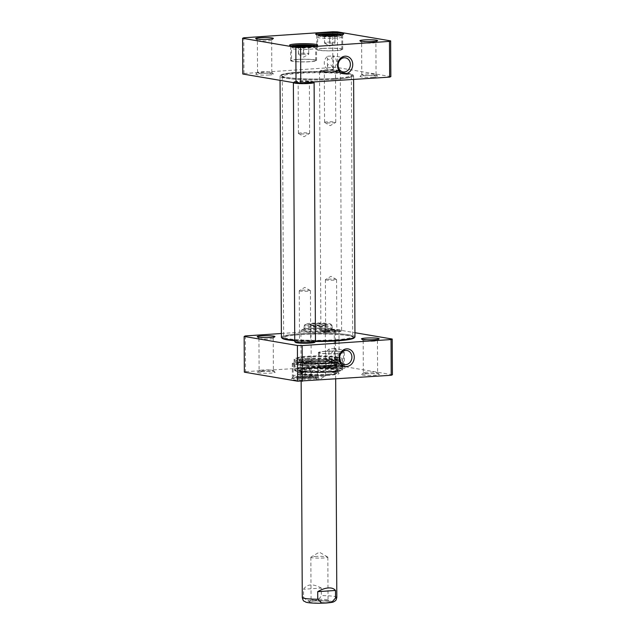 <?xml version="1.0" encoding="UTF-8"?>
<svg xmlns="http://www.w3.org/2000/svg" width="635" height="635" viewBox="0 0 635 635"><rect width="100%" height="100%" fill="white"/><g stroke="black" fill="none" stroke-linecap="round" stroke-linejoin="round"><path stroke-width="0.48" stroke-dasharray="3.17 2.38" d="M327.771 56.261L332.962 55.912L331.129 59.341L329.795 60.047L327.358 58.809L327.771 56.261A7.136 6.096 99.6 0 0 324.279 62.936A7.136 6.096 99.6 0 0 327.843 69.128L327.477 65.334L328.859 64.357L331.16 65.08L333.454 69.12L330.573 69.794L327.843 69.128M345.44 57.833L332.962 55.912A7.136 6.096 99.6 0 1 336.526 62.103A7.136 6.096 99.6 0 1 333.026 68.778M308.372 46.474L308.793 47.117L303.657 47.466L298.434 47.188L298.339 46.561L298.847 46.522M334.51 35.417L334.931 36.06L329.803 36.409L324.572 36.132L324.477 35.504L324.993 35.465M323.564 48.466A12.089 1.27 179.7 0 1 335.732 48.387A12.089 1.27 179.7 0 1 341.868 49.459A12.089 1.27 179.7 0 1 329.787 50.784A12.089 1.27 179.7 0 1 317.69 49.586A12.089 1.27 179.7 0 1 323.564 48.466M334.835 35.433L334.875 42.299L329.644 42.021L324.517 42.37L324.612 42.997L329.835 43.275L329.803 36.409M324.477 35.504L324.517 42.37L324.572 36.132M329.644 42.021L329.613 35.528M329.835 43.275L334.97 42.926L334.931 36.06M334.97 42.926L334.875 42.299L334.97 42.926M315.722 60.492A12.089 1.27 179.7 0 1 315.722 60.515A12.089 1.27 179.7 0 1 303.641 61.841A12.089 1.27 179.7 0 1 291.544 60.642A12.089 1.27 179.7 0 1 303.538 59.309A12.089 1.27 179.7 0 1 315.722 60.492M303.657 47.466L303.697 54.332L308.824 53.983L308.729 53.356L303.506 53.078L298.371 53.427L298.339 46.561M303.506 53.078L303.466 46.585M308.793 47.117L308.729 53.356L308.697 46.49M303.697 54.332L298.466 54.054L298.434 47.188M390.842 76.613L337.598 67.572L332.859 67.477L243.967 73.509L242.784 74.017M373.483 77.184A8.866 0.929 179.7 0 1 364.157 77.224A8.866 0.929 179.7 0 1 360.108 76.359A8.866 0.929 179.7 0 1 368.927 75.486A8.866 0.929 179.7 0 1 377.746 76.271A8.866 0.929 179.7 0 1 373.483 77.184M269.256 74.986A8.866 0.929 179.7 0 1 259.929 75.025A8.866 0.929 179.7 0 1 255.881 74.16A8.866 0.929 179.7 0 1 264.692 73.287A8.866 0.929 179.7 0 1 273.51 74.073A8.866 0.929 179.7 0 1 269.256 74.986M323.12 48.387A12.954 1.357 -0.3 0 0 316.825 49.586A12.954 1.357 -0.3 0 0 329.787 50.879A12.954 1.357 -0.3 0 0 342.733 49.451A12.954 1.357 -0.3 0 0 336.161 48.308A12.954 1.357 -0.3 0 0 323.12 48.387M296.982 59.444A12.954 1.357 -0.3 0 0 290.687 60.642A12.954 1.357 -0.3 0 0 303.641 61.936A12.954 1.357 -0.3 0 0 316.587 60.508A12.954 1.357 -0.3 0 0 310.015 59.365A12.954 1.357 -0.3 0 0 296.982 59.444M316.032 45.72A12.954 1.357 179.7 0 1 316.516 46.085A12.954 1.357 179.7 0 1 316.444 46.228A12.954 1.357 179.7 0 1 303.57 47.506A12.954 1.357 179.7 0 1 290.679 46.363A12.954 1.357 179.7 0 1 290.608 46.22A12.954 1.357 179.7 0 1 291.084 45.847M342.17 34.663A12.954 1.357 179.7 0 1 342.654 35.028A12.954 1.357 179.7 0 1 342.582 35.171A12.954 1.357 179.7 0 1 329.708 36.449A12.954 1.357 179.7 0 1 316.825 35.306A12.954 1.357 179.7 0 1 316.754 35.163A12.954 1.357 179.7 0 1 317.23 34.79M268.359 73.12A7.136 0.746 -0.3 0 0 271.828 72.461A7.136 0.746 -0.3 0 0 271.788 72.382A7.136 0.746 -0.3 0 0 261.017 71.874A7.136 0.746 -0.3 0 0 257.588 72.453A7.136 0.746 -0.3 0 0 257.548 72.533A7.136 0.746 -0.3 0 0 261.168 73.168A7.136 0.746 -0.3 0 0 268.359 73.12M260.85 39.584A7.136 0.746 179.7 0 1 268.034 39.537A7.136 0.746 179.7 0 1 271.661 40.172A7.136 0.746 179.7 0 1 271.621 40.251A7.136 0.746 179.7 0 1 264.525 40.957A7.136 0.746 179.7 0 1 257.421 40.322A7.136 0.746 179.7 0 1 257.381 40.243A7.136 0.746 179.7 0 1 260.85 39.584M372.586 75.319A7.136 0.746 -0.3 0 0 376.063 74.66A7.136 0.746 -0.3 0 0 376.023 74.581A7.136 0.746 -0.3 0 0 365.252 74.073A7.136 0.746 -0.3 0 0 361.823 74.652A7.136 0.746 -0.3 0 0 361.783 74.732A7.136 0.746 -0.3 0 0 365.403 75.367A7.136 0.746 -0.3 0 0 372.586 75.319M365.085 41.783A7.136 0.746 179.7 0 1 372.269 41.735A7.136 0.746 179.7 0 1 375.888 42.37A7.136 0.746 179.7 0 1 375.849 42.45A7.136 0.746 179.7 0 1 368.752 43.156A7.136 0.746 179.7 0 1 361.648 42.521A7.136 0.746 179.7 0 1 361.609 42.442A7.136 0.746 179.7 0 1 365.085 41.783M243.967 73.509L243.784 37.79M332.859 67.477L332.676 31.75M337.598 67.572L337.415 31.853M245.348 335.939L245.531 371.666L244.34 372.166M281.376 333.494L334.24 329.898L338.971 330.002L354.949 332.708M392.406 374.761L339.161 365.72L245.531 371.666M338.971 330.002L339.161 365.72M334.24 329.898L334.423 365.625M328.47 371.745A19.685 2.064 179.7 0 1 308.658 371.872A19.685 2.064 179.7 0 1 298.672 370.134A19.685 2.064 179.7 0 1 318.341 367.967A19.685 2.064 179.7 0 1 338.042 369.927A19.685 2.064 179.7 0 1 328.47 371.745M328.485 374.15A19.685 2.064 -0.3 0 0 338.058 372.332A19.685 2.064 -0.3 0 0 337.947 372.11A19.685 2.064 -0.3 0 0 318.357 370.372A19.685 2.064 -0.3 0 0 298.791 372.316A19.685 2.064 -0.3 0 0 298.68 372.539A19.685 2.064 -0.3 0 0 308.666 374.277A19.685 2.064 -0.3 0 0 328.485 374.15M329.025 375.269A20.725 2.175 179.7 0 1 307.221 375.356A20.725 2.175 179.7 0 1 297.767 373.34A20.725 2.175 179.7 0 1 318.365 371.292A20.725 2.175 179.7 0 1 338.979 373.126A20.725 2.175 179.7 0 1 329.025 375.269M324.707 351.345A12.954 1.357 179.7 0 1 337.749 351.266A12.954 1.357 179.7 0 1 344.313 352.409A12.954 1.357 179.7 0 1 331.375 353.838A12.954 1.357 179.7 0 1 318.413 352.544A12.954 1.357 179.7 0 1 324.707 351.345M337.241 351.338A12.089 1.27 -0.3 0 0 319.278 352.544A12.089 1.27 -0.3 0 0 331.375 353.743A12.089 1.27 -0.3 0 0 343.456 352.417A12.089 1.27 -0.3 0 0 337.241 351.338M298.569 362.402A12.954 1.357 179.7 0 1 311.602 362.323A12.954 1.357 179.7 0 1 318.175 363.466A12.954 1.357 179.7 0 1 305.229 364.895A12.954 1.357 179.7 0 1 292.267 363.601A12.954 1.357 179.7 0 1 298.569 362.402M299.347 364.673A12.089 1.27 -0.3 0 0 317.309 363.474A12.089 1.27 -0.3 0 0 305.213 362.267A12.089 1.27 -0.3 0 0 293.132 363.601A12.089 1.27 -0.3 0 0 299.347 364.673M324.787 365.776A12.954 1.357 -0.3 0 0 318.556 366.832A12.954 1.357 -0.3 0 0 318.484 366.974A12.954 1.357 -0.3 0 0 331.446 368.26A12.954 1.357 -0.3 0 0 344.392 366.839A12.954 1.357 -0.3 0 0 344.321 366.697A12.954 1.357 -0.3 0 0 324.787 365.776M324.255 366.712A13.986 1.468 179.7 0 1 345.353 367.705A13.986 1.468 179.7 0 1 331.454 369.403A13.986 1.468 179.7 0 1 317.532 367.855A13.986 1.468 179.7 0 1 324.255 366.712M298.64 376.833A12.954 1.357 -0.3 0 0 292.417 377.888A12.954 1.357 -0.3 0 0 292.346 378.031A12.954 1.357 -0.3 0 0 305.308 379.317A12.954 1.357 -0.3 0 0 318.246 377.896A12.954 1.357 -0.3 0 0 318.175 377.754A12.954 1.357 -0.3 0 0 298.64 376.833M298.117 377.769A13.986 1.468 179.7 0 1 319.214 378.77A13.986 1.468 179.7 0 1 305.308 380.46A13.986 1.468 179.7 0 1 291.394 378.912A13.986 1.468 179.7 0 1 298.117 377.769M329.303 348.917A7.136 6.096 99.6 0 0 325.811 355.592A7.136 6.096 99.6 0 0 329.374 361.783L328.93 358.918L329.613 357.148L334.558 361.434A7.136 6.096 99.6 0 0 338.058 354.759A7.136 6.096 99.6 0 0 334.494 348.567L332.168 352.377L329.438 352.79L328.89 351.465L329.303 348.917L334.915 348.544L334.986 361.775L332.105 362.442L329.374 361.783M262.58 370.022A7.136 0.746 -0.3 0 0 259.151 370.602A7.136 0.746 -0.3 0 0 259.112 370.681A7.136 0.746 -0.3 0 0 266.255 371.396A7.136 0.746 -0.3 0 0 273.391 370.61A7.136 0.746 -0.3 0 0 273.352 370.53A7.136 0.746 -0.3 0 0 262.58 370.022M261.699 371.594A8.866 0.929 179.7 0 1 275.074 372.221A8.866 0.929 179.7 0 1 266.263 373.293A8.866 0.929 179.7 0 1 257.437 372.316A8.866 0.929 179.7 0 1 261.699 371.594M262.414 337.733A7.136 0.746 179.7 0 1 269.597 337.693A7.136 0.746 179.7 0 1 273.217 338.32A7.136 0.746 179.7 0 1 273.177 338.399A7.136 0.746 179.7 0 1 269.748 338.979A7.136 0.746 179.7 0 1 258.977 338.471A7.136 0.746 179.7 0 1 258.937 338.399A7.136 0.746 179.7 0 1 262.414 337.733M373.983 341.178A7.136 0.746 179.7 0 1 363.212 340.677A7.136 0.746 179.7 0 1 363.172 340.598A7.136 0.746 179.7 0 1 366.641 339.939A7.136 0.746 179.7 0 1 373.832 339.892A7.136 0.746 179.7 0 1 377.452 340.519A7.136 0.746 179.7 0 1 377.412 340.598A7.136 0.746 179.7 0 1 373.983 341.178M366.816 372.221A7.136 0.746 -0.3 0 0 363.379 372.808A7.136 0.746 -0.3 0 0 363.339 372.888A7.136 0.746 -0.3 0 0 370.483 373.594A7.136 0.746 -0.3 0 0 377.619 372.808A7.136 0.746 -0.3 0 0 377.579 372.729A7.136 0.746 -0.3 0 0 366.816 372.221M365.935 373.793A8.866 0.929 179.7 0 1 379.309 374.42A8.866 0.929 179.7 0 1 370.499 375.491A8.866 0.929 179.7 0 1 361.672 374.515A8.866 0.929 179.7 0 1 365.935 373.793M309.047 359.72A18.026 1.889 179.7 0 1 327.938 359.64A18.026 1.889 179.7 0 1 336.256 361.378A18.026 1.889 179.7 0 1 318.318 363.18A18.026 1.889 179.7 0 1 300.371 361.569A18.026 1.889 179.7 0 1 309.047 359.72M309.443 360.609A17.272 1.81 179.7 0 1 335.574 361.966A17.272 1.81 179.7 0 1 335.502 362.196A17.272 1.81 179.7 0 1 318.325 363.918A17.272 1.81 179.7 0 1 301.125 362.379A17.272 1.81 179.7 0 1 301.053 362.14A17.272 1.81 179.7 0 1 309.443 360.609M309.031 363.228A18.098 1.897 179.7 0 1 336.415 364.649A18.098 1.897 179.7 0 1 336.431 364.712A18.098 1.897 179.7 0 1 318.341 366.705A18.098 1.897 179.7 0 1 300.228 364.903A18.098 1.897 179.7 0 1 300.236 364.839A18.098 1.897 179.7 0 1 309.031 363.228M309.055 368.578A18.098 1.897 179.7 0 1 327.279 368.459A18.098 1.897 179.7 0 1 336.455 370.062A18.098 1.897 179.7 0 1 336.447 370.11A18.098 1.897 179.7 0 1 318.365 372.054A18.098 1.897 179.7 0 1 300.268 370.3A18.098 1.897 179.7 0 1 300.26 370.253A18.098 1.897 179.7 0 1 309.055 368.578M309.499 371.959A17.272 1.81 179.7 0 1 327.081 371.856A17.272 1.81 179.7 0 1 335.637 373.42A17.272 1.81 179.7 0 1 318.381 375.277A17.272 1.81 179.7 0 1 301.109 373.602A17.272 1.81 179.7 0 1 309.499 371.959M309.015 371.824A18.217 1.905 179.7 0 1 327.557 371.721A18.217 1.905 179.7 0 1 336.582 373.372A18.217 1.905 179.7 0 1 318.381 375.325A18.217 1.905 179.7 0 1 300.164 373.563A18.217 1.905 179.7 0 1 309.015 371.824M310.428 376.928L310.388 370.054L310.483 370.681L305.356 371.03L300.125 370.753L300.03 370.126L305.165 369.776L310.388 370.054L310.523 377.555L310.428 376.928L300.069 376.999L300.164 377.627L305.387 377.904L310.523 377.555M300.164 377.627L300.125 370.753L300.069 376.999M305.165 369.776L305.197 376.65M305.356 371.03L305.387 377.904M326.303 366.57L326.176 359.069L336.534 358.997L336.629 359.624L331.494 359.974L326.271 359.696L326.176 359.069L326.303 366.57L336.661 366.498L336.566 365.871L331.343 365.593L326.207 365.943M336.566 365.871L336.534 358.997L336.661 366.498M331.494 359.974L331.534 366.847M331.303 358.719L331.343 365.593M346.972 350.488L334.915 348.544M334.558 361.434L334.986 361.775M307.665 359.767A20.725 2.175 -0.3 0 0 297.585 361.68A20.725 2.175 -0.3 0 0 308.102 363.514A20.725 2.175 -0.3 0 0 328.962 363.379A20.725 2.175 -0.3 0 0 339.034 361.466A20.725 2.175 -0.3 0 0 328.525 359.632A20.725 2.175 -0.3 0 0 307.665 359.767M328.938 359.815A20.725 2.175 -0.3 0 0 339.019 357.902A20.725 2.175 -0.3 0 0 338.899 357.672A20.725 2.175 -0.3 0 0 318.278 355.838A20.725 2.175 -0.3 0 0 297.68 357.886A20.725 2.175 -0.3 0 0 297.569 358.116A20.725 2.175 -0.3 0 0 308.078 359.95A20.725 2.175 -0.3 0 0 328.938 359.815M308.372 359.743A19.344 2.024 179.7 0 1 337.63 361.236A19.344 2.024 179.7 0 1 318.325 363.458A19.344 2.024 179.7 0 1 298.99 361.442A19.344 2.024 179.7 0 1 308.372 359.743M306.427 368.006A23.209 2.429 -0.3 0 0 307.078 372.213A23.209 2.429 -0.3 0 0 341.566 369.872A23.209 2.429 -0.3 0 0 306.427 368.006M330.779 372.142A24.178 2.532 179.7 0 1 306.443 372.293A24.178 2.532 179.7 0 1 294.18 370.157A24.178 2.532 179.7 0 1 318.341 367.498A24.178 2.532 179.7 0 1 342.535 369.903A24.178 2.532 179.7 0 1 330.779 372.142M330.724 361.148A24.178 2.532 179.7 0 1 306.387 361.307A24.178 2.532 179.7 0 1 294.124 359.164A24.178 2.532 179.7 0 1 318.286 356.505A24.178 2.532 179.7 0 1 342.479 358.91A24.178 2.532 179.7 0 1 330.724 361.148M305.887 358.648A24.178 2.532 -0.3 0 0 294.132 360.894A24.178 2.532 -0.3 0 0 318.318 363.291A24.178 2.532 -0.3 0 0 342.487 360.64A24.178 2.532 -0.3 0 0 330.279 358.489A24.178 2.532 -0.3 0 0 305.887 358.648M306.054 363.911A23.9 2.508 179.7 0 1 330.113 363.76A23.9 2.508 179.7 0 1 342.233 365.871A23.9 2.508 179.7 0 1 342.233 365.887A23.9 2.508 179.7 0 1 318.349 368.506A23.9 2.508 179.7 0 1 294.434 366.141A23.9 2.508 179.7 0 1 294.434 366.125A23.9 2.508 179.7 0 1 306.054 363.911M306.84 358.973A22.312 2.342 179.7 0 1 329.43 358.831A22.312 2.342 179.7 0 1 340.622 360.831A22.312 2.342 179.7 0 1 318.318 363.252A22.312 2.342 179.7 0 1 295.997 361.061A22.312 2.342 179.7 0 1 306.84 358.973M329.478 360.934A21.757 2.278 179.7 0 1 306.594 361.021A21.757 2.278 179.7 0 1 296.656 358.91A21.757 2.278 179.7 0 1 318.286 356.759A21.757 2.278 179.7 0 1 339.939 358.688A21.757 2.278 179.7 0 1 329.478 360.934M306.634 83.733A5.596 0.587 179.7 0 1 298.188 83.336A5.596 0.587 179.7 0 1 298.156 83.28A5.596 0.587 179.7 0 1 303.752 82.661A5.596 0.587 179.7 0 1 309.356 83.217A5.596 0.587 179.7 0 1 309.324 83.28A5.596 0.587 179.7 0 1 306.634 83.733M307.332 82.486A6.977 0.73 -0.3 0 0 310.69 81.915A6.977 0.73 -0.3 0 0 303.744 81.145A6.977 0.73 -0.3 0 0 296.807 81.986A6.977 0.73 -0.3 0 0 307.332 82.486M306.895 133.882A5.596 0.587 -0.3 0 0 309.531 133.469A5.596 0.587 -0.3 0 0 309.618 133.366A5.596 0.587 -0.3 0 0 304.014 132.81A5.596 0.587 -0.3 0 0 298.418 133.429A5.596 0.587 -0.3 0 0 298.506 133.533A5.596 0.587 -0.3 0 0 306.895 133.882M304.903 82.875A9.668 1.016 179.7 0 1 294.132 81.82A9.668 1.016 179.7 0 1 298.775 81.026A9.668 1.016 179.7 0 1 313.365 81.717A9.668 1.016 179.7 0 1 311.666 82.415M302.228 340.376A5.596 0.587 -0.3 0 0 299.537 340.836A5.596 0.587 -0.3 0 0 299.506 340.892A5.596 0.587 -0.3 0 0 305.11 341.455A5.596 0.587 -0.3 0 0 310.705 340.836A5.596 0.587 -0.3 0 0 310.674 340.773A5.596 0.587 -0.3 0 0 302.228 340.376M301.522 341.63A6.977 0.73 179.7 0 1 312.055 342.13A6.977 0.73 179.7 0 1 305.117 342.971A6.977 0.73 179.7 0 1 298.172 342.202A6.977 0.73 179.7 0 1 301.522 341.63M301.966 290.227A5.596 0.587 179.7 0 1 310.348 290.584A5.596 0.587 179.7 0 1 310.436 290.687A5.596 0.587 179.7 0 1 304.84 291.306A5.596 0.587 179.7 0 1 299.244 290.743A5.596 0.587 179.7 0 1 299.331 290.639A5.596 0.587 179.7 0 1 301.966 290.227M314.73 342.297A9.668 1.016 -0.3 0 0 310.317 341.36A9.668 1.016 -0.3 0 0 300.141 341.4A9.668 1.016 -0.3 0 0 295.497 342.4M314.055 82.391A10.358 1.087 -0.3 0 0 298.426 81.653A10.358 1.087 -0.3 0 0 293.449 82.502A10.358 1.087 -0.3 0 0 293.386 82.606M294.743 341.606A10.358 1.087 179.7 0 1 299.784 340.646A10.358 1.087 179.7 0 1 310.213 340.582A10.358 1.087 179.7 0 1 315.468 341.495A36.092 3.786 -0.3 0 1 294.743 340.741M354.084 337.955A36.092 3.786 -0.3 0 0 318.167 333.962A36.092 3.786 -0.3 0 0 282.297 338.328M315.468 340.916A36.782 3.858 179.7 0 1 294.735 340.146M281.4 337.248A36.782 3.858 179.7 0 1 318.167 333.2A36.782 3.858 179.7 0 1 354.965 336.86M335.717 79.208A36.782 3.858 -0.3 0 0 353.6 75.811A36.782 3.858 -0.3 0 0 353.393 75.406A36.782 3.858 -0.3 0 0 316.794 72.144A36.782 3.858 -0.3 0 0 280.233 75.787A36.782 3.858 -0.3 0 0 280.035 76.192A36.782 3.858 -0.3 0 0 298.688 79.446A36.782 3.858 -0.3 0 0 335.717 79.208M336.24 340.805A35.139 3.683 179.7 0 1 299.95 340.979A35.139 3.683 179.7 0 1 283.115 337.701A35.139 3.683 179.7 0 1 318.167 334.058A35.139 3.683 179.7 0 1 353.258 337.336A35.139 3.683 179.7 0 1 336.24 340.805M335.359 78.462A36.092 3.786 179.7 0 1 297.394 78.605A36.092 3.786 179.7 0 1 280.916 75.105A36.092 3.786 179.7 0 1 316.794 71.533A36.092 3.786 179.7 0 1 352.703 74.724A36.092 3.786 179.7 0 1 335.359 78.462M334.867 78.383A35.139 3.683 -0.3 0 0 351.885 75.351A35.139 3.683 -0.3 0 0 316.794 71.636A35.139 3.683 -0.3 0 0 281.742 75.724A35.139 3.683 -0.3 0 0 334.867 78.383M335.931 339.725A34.536 3.619 -0.3 0 0 352.719 336.526A34.536 3.619 -0.3 0 0 352.655 336.312A34.536 3.619 -0.3 0 0 318.159 333.089A34.536 3.619 -0.3 0 0 283.702 336.669A34.536 3.619 -0.3 0 0 283.639 336.891A34.536 3.619 -0.3 0 0 301.165 339.947A34.536 3.619 -0.3 0 0 335.931 339.725M334.566 79.359A34.536 3.619 179.7 0 1 282.345 76.748A34.536 3.619 179.7 0 1 282.281 76.525A34.536 3.619 179.7 0 1 316.801 72.723A34.536 3.619 179.7 0 1 351.361 76.16A34.536 3.619 179.7 0 1 351.298 76.383A34.536 3.619 179.7 0 1 334.566 79.359M321.294 588.058C312.999 583.525 307.078 583.922 303.522 589.264L303.562 596.821C306.284 602.988 318.675 602.147 321.334 595.614L321.294 588.058L303.522 589.264M327.025 332.375A17.272 1.81 -0.3 0 0 335.423 330.779A17.272 1.81 -0.3 0 0 335.32 330.589A17.272 1.81 -0.3 0 0 318.143 329.065A17.272 1.81 -0.3 0 0 300.974 330.772A17.272 1.81 -0.3 0 0 300.879 330.962A17.272 1.81 -0.3 0 0 309.642 332.494A17.272 1.81 -0.3 0 0 327.025 332.375M315.198 599.424A8.493 0.889 -0.3 0 0 311.118 600.123A8.493 0.889 -0.3 0 0 311.071 600.21A8.493 0.889 -0.3 0 0 319.564 601.059A8.493 0.889 -0.3 0 0 328.049 600.123A8.493 0.889 -0.3 0 0 328.001 600.027A8.493 0.889 -0.3 0 0 315.198 599.424M314.317 600.996A10.216 1.072 179.7 0 1 329.732 601.718A10.216 1.072 179.7 0 1 319.58 602.956A10.216 1.072 179.7 0 1 309.412 601.829A10.216 1.072 179.7 0 1 314.317 600.996M314.976 556.49A8.493 0.889 179.7 0 1 327.692 557.03A8.493 0.889 179.7 0 1 327.827 557.189A8.493 0.889 179.7 0 1 319.341 558.125A8.493 0.889 179.7 0 1 310.848 557.276A8.493 0.889 179.7 0 1 310.975 557.117A8.493 0.889 179.7 0 1 314.976 556.49M321.794 326.342A7.136 0.746 179.7 0 1 311.023 325.834A7.136 0.746 179.7 0 1 310.983 325.755A7.136 0.746 179.7 0 1 318.119 324.969A7.136 0.746 179.7 0 1 325.263 325.684A7.136 0.746 179.7 0 1 325.223 325.763A7.136 0.746 179.7 0 1 321.794 326.342M322.493 325.088A8.525 0.889 -0.3 0 0 326.588 324.398A8.525 0.889 -0.3 0 0 318.111 323.453A8.525 0.889 -0.3 0 0 309.642 324.485A8.525 0.889 -0.3 0 0 322.493 325.088M322.056 376.491A7.136 0.746 -0.3 0 0 325.414 375.96A7.136 0.746 -0.3 0 0 325.525 375.833A7.136 0.746 -0.3 0 0 318.381 375.118A7.136 0.746 -0.3 0 0 311.245 375.904A7.136 0.746 -0.3 0 0 311.356 376.039A7.136 0.746 -0.3 0 0 322.056 376.491M324.683 325.461A12.779 1.341 -0.3 0 0 330.827 324.136A12.779 1.341 -0.3 0 0 318.111 323.009A12.779 1.341 -0.3 0 0 305.411 324.271A12.779 1.341 -0.3 0 0 311.245 325.509A12.779 1.341 -0.3 0 0 324.683 325.461M326.485 331.256A16.232 1.699 -0.3 0 0 334.288 329.581A16.232 1.699 -0.3 0 0 318.135 328.136A16.232 1.699 -0.3 0 0 301.998 329.748A16.232 1.699 -0.3 0 0 309.412 331.319A16.232 1.699 -0.3 0 0 326.485 331.256M325.223 326.58A13.819 1.445 -0.3 0 0 331.938 325.303A13.819 1.445 -0.3 0 0 331.859 325.152A13.819 1.445 -0.3 0 0 318.111 323.929A13.819 1.445 -0.3 0 0 304.379 325.295A13.819 1.445 -0.3 0 0 304.308 325.445A13.819 1.445 -0.3 0 0 311.317 326.668A13.819 1.445 -0.3 0 0 325.223 326.58M332.772 72.676A5.596 0.587 179.7 0 1 324.326 72.279A5.596 0.587 179.7 0 1 324.294 72.215A5.596 0.587 179.7 0 1 329.89 71.604A5.596 0.587 179.7 0 1 335.494 72.16A5.596 0.587 179.7 0 1 335.463 72.223A5.596 0.587 179.7 0 1 332.772 72.676M333.478 71.422A6.977 0.73 -0.3 0 0 336.828 70.858A6.977 0.73 -0.3 0 0 329.882 70.08A6.977 0.73 -0.3 0 0 322.945 70.929A6.977 0.73 -0.3 0 0 333.478 71.422M333.034 122.825A5.596 0.587 -0.3 0 0 335.669 122.412A5.596 0.587 -0.3 0 0 335.756 122.309A5.596 0.587 -0.3 0 0 330.16 121.753A5.596 0.587 -0.3 0 0 324.564 122.364A5.596 0.587 -0.3 0 0 324.652 122.468A5.596 0.587 -0.3 0 0 333.034 122.825M324.922 69.969A9.668 1.016 179.7 0 1 339.503 70.66A9.668 1.016 179.7 0 1 329.898 71.826A9.668 1.016 179.7 0 1 320.27 70.763A9.668 1.016 179.7 0 1 324.922 69.969M328.366 329.319A5.596 0.587 -0.3 0 0 325.676 329.771A5.596 0.587 -0.3 0 0 325.644 329.835A5.596 0.587 -0.3 0 0 331.248 330.39A5.596 0.587 -0.3 0 0 336.844 329.779A5.596 0.587 -0.3 0 0 336.812 329.716A5.596 0.587 -0.3 0 0 328.366 329.319M327.668 330.573A6.977 0.73 179.7 0 1 338.193 331.065A6.977 0.73 179.7 0 1 331.256 331.914A6.977 0.73 179.7 0 1 324.31 331.145A6.977 0.73 179.7 0 1 327.668 330.573M328.104 279.17A5.596 0.587 179.7 0 1 336.494 279.527A5.596 0.587 179.7 0 1 336.582 279.63A5.596 0.587 179.7 0 1 330.986 280.241A5.596 0.587 179.7 0 1 325.382 279.686A5.596 0.587 179.7 0 1 325.469 279.583A5.596 0.587 179.7 0 1 328.104 279.17M326.287 330.335A9.668 1.016 -0.3 0 0 321.635 331.335A9.668 1.016 -0.3 0 0 331.256 332.192A9.668 1.016 -0.3 0 0 340.868 331.24A9.668 1.016 -0.3 0 0 336.455 330.303A9.668 1.016 -0.3 0 0 326.287 330.335M324.572 70.596A10.358 1.087 -0.3 0 0 319.588 71.445A10.358 1.087 -0.3 0 0 319.532 71.557A10.358 1.087 -0.3 0 0 329.898 72.588A10.358 1.087 -0.3 0 0 340.257 71.445A10.358 1.087 -0.3 0 0 340.193 71.334A10.358 1.087 -0.3 0 0 324.572 70.596M325.922 329.589A10.358 1.087 179.7 0 1 336.359 329.525A10.358 1.087 179.7 0 1 341.614 330.438A10.358 1.087 179.7 0 1 341.551 330.557A10.358 1.087 179.7 0 1 331.256 331.581A10.358 1.087 179.7 0 1 320.945 330.66A10.358 1.087 179.7 0 1 320.889 330.549A10.358 1.087 179.7 0 1 325.922 329.589M312.61 46.188A10.708 1.119 179.7 0 1 314.269 46.768A10.708 1.119 179.7 0 1 300.673 47.935A10.708 1.119 179.7 0 1 294.513 46.284M338.757 35.131A10.708 1.119 179.7 0 1 336.701 36.592A10.708 1.119 179.7 0 1 322.715 36.663A10.708 1.119 179.7 0 1 320.651 35.227M323.501 36.1A12.089 1.27 -0.3 0 0 317.627 37.219A12.089 1.27 -0.3 0 0 329.724 38.417A12.089 1.27 -0.3 0 0 341.805 37.092A12.089 1.27 -0.3 0 0 335.669 36.02A12.089 1.27 -0.3 0 0 323.501 36.1M315.722 60.515L315.659 48.149A12.089 1.27 -0.3 0 0 303.466 46.942A12.089 1.27 -0.3 0 0 291.481 48.276A12.089 1.27 -0.3 0 0 303.578 49.474A12.089 1.27 -0.3 0 0 315.659 48.149A12.089 1.27 -0.3 0 0 315.659 48.125L314.889 46.815L312.714 46.18M308.626 368.848A18.947 1.984 179.7 0 1 327.914 368.737A18.947 1.984 179.7 0 1 337.304 370.451A18.947 1.984 179.7 0 1 318.365 372.483A18.947 1.984 179.7 0 1 299.418 370.649A18.947 1.984 179.7 0 1 308.626 368.848M308.308 368.324A19.55 2.048 179.7 0 1 337.907 369.895A19.55 2.048 179.7 0 1 308.856 371.872A19.55 2.048 179.7 0 1 308.308 368.324M299.41 377.039A12.089 1.27 179.7 0 1 293.195 375.968A12.089 1.27 179.7 0 1 305.276 374.634A12.089 1.27 179.7 0 1 317.373 375.841A12.089 1.27 179.7 0 1 299.41 377.039M300.093 378.285A10.708 1.119 -0.3 0 0 316 377.206A10.708 1.119 -0.3 0 0 299.791 376.341A10.708 1.119 -0.3 0 0 300.093 378.285M337.304 363.704A12.089 1.27 179.7 0 1 343.519 364.784A12.089 1.27 179.7 0 1 331.438 366.109A12.089 1.27 179.7 0 1 319.341 364.911A12.089 1.27 179.7 0 1 337.304 363.704M336.637 365.212A10.708 1.119 -0.3 0 0 320.731 366.292A10.708 1.119 -0.3 0 0 336.939 367.149A10.708 1.119 -0.3 0 0 336.637 365.212M306.07 367.26A23.9 2.508 179.7 0 1 330.129 367.101A23.9 2.508 179.7 0 1 342.257 369.221A23.9 2.508 179.7 0 1 318.365 371.848A23.9 2.508 179.7 0 1 294.449 369.467A23.9 2.508 179.7 0 1 306.07 367.26M307.896 361.871A20.288 2.127 179.7 0 1 338.59 363.442A20.288 2.127 179.7 0 1 318.333 365.768A20.288 2.127 179.7 0 1 298.053 363.657A20.288 2.127 179.7 0 1 307.896 361.871M307.015 361.482A22.003 2.31 179.7 0 1 329.287 361.347A22.003 2.31 179.7 0 1 340.328 363.315A22.003 2.31 179.7 0 1 318.333 365.712A22.003 2.31 179.7 0 1 296.315 363.545A22.003 2.31 179.7 0 1 307.015 361.482M303.562 596.821A17.272 1.81 -0.3 0 0 302.276 597.511M336.82 597.329A17.272 1.81 -0.3 0 0 321.334 595.614M326.136 603.004A12.779 1.341 -0.3 0 0 325.779 600.686A12.779 1.341 -0.3 0 0 306.792 601.972A12.779 1.341 -0.3 0 0 326.136 603.004M325.953 331.168A15.2 1.595 -0.3 0 0 325.533 328.414A15.2 1.595 -0.3 0 0 302.951 329.946A15.2 1.595 -0.3 0 0 325.953 331.168M325.239 329.676A13.819 1.445 -0.3 0 0 331.954 328.398A13.819 1.445 -0.3 0 0 318.127 327.017A13.819 1.445 -0.3 0 0 304.324 328.541A13.819 1.445 -0.3 0 0 311.333 329.763A13.819 1.445 -0.3 0 0 325.239 329.676M333.454 69.12L333.391 55.888M327.398 66.262L327.358 58.809M320.548 35.219L318.381 35.877L317.627 37.219L317.69 49.586M341.868 49.459L341.805 37.092L341.027 35.75L338.852 35.123M324.58 43.196L329.763 46.085L334.939 43.124M294.41 46.276L292.243 46.934L291.481 48.276L291.544 60.642M298.434 54.253L303.617 57.142L308.8 54.181M316.444 46.228L317.468 45.204M290.679 46.363L289.647 45.347M316.587 60.508L316.516 46.085M290.687 60.642L290.608 46.22M342.582 35.171L343.606 34.147M316.825 35.306L315.785 34.29M342.733 49.451L342.654 35.028M316.825 49.586L316.754 35.163M330.573 69.794L343.051 71.906M257.588 72.453L255.881 74.16M271.788 72.382L273.51 74.073M271.828 72.461L271.661 40.172M257.548 72.533L257.381 40.243M361.823 74.652L360.108 76.359M376.023 74.581L377.746 76.271M376.063 74.66L375.888 42.37M361.783 74.732L361.609 42.442M375.849 42.45L377.563 40.743M361.648 42.521L359.926 40.838M271.621 40.251L273.328 38.544M257.421 40.322L255.691 38.632M298.672 370.134L298.68 372.539M338.042 369.927L338.058 372.332M298.791 372.316L297.767 373.34M337.947 372.11L338.979 373.126M318.413 352.544L318.484 366.974M344.313 352.409L344.392 366.839M318.556 366.832L317.532 367.855M344.321 366.697L345.353 367.705M292.267 363.601L292.346 378.031M318.175 363.466L318.246 377.896M292.417 377.888L291.394 378.912M318.175 377.754L319.214 378.77M259.151 370.602L257.437 372.316M273.352 370.53L275.074 372.221M258.937 338.399L259.112 370.681M273.217 338.32L273.391 370.61M273.177 338.399L274.891 336.693M258.977 338.471L257.254 336.788M377.412 340.598L379.119 338.892M363.212 340.677L361.49 338.987M363.172 340.598L363.339 372.888M377.452 340.519L377.619 372.808M363.379 372.808L361.672 374.515M377.579 372.729L379.309 374.42M335.502 362.196L336.256 361.378M301.125 362.379L300.371 361.569M301.053 362.14L300.236 364.839M335.574 361.966L336.415 364.649M300.228 364.903L300.26 370.253M336.431 364.712L336.455 370.062M335.637 373.42L336.447 370.11M301.109 373.602L300.268 370.3M336.582 373.372L337.368 370.324C337.542 372.396 299.204 372.594 299.355 370.522L300.164 373.563M310.42 369.864L305.237 366.974L300.061 369.935M293.132 363.601L293.195 375.968L294.275 377.468L300.006 378.285C309.515 378.77 316.913 377.627 316.111 377.436L317.373 375.841L317.309 363.474M336.566 358.799L331.383 355.91L326.199 358.87M319.278 352.544L319.341 364.911C321.643 366.728 314.952 366.927 334.835 367.276L342.249 366.379L343.519 364.784L343.456 352.417M332.105 362.442L344.583 364.561M328.89 351.465L328.93 358.918M297.569 358.116L297.585 361.68M339.019 357.902L339.034 361.466M342.487 360.64L342.257 369.221C342.916 369.776 341.701 370.411 338.614 371.126C333.327 372.031 325.787 372.475 315.992 372.467L301.244 371.769L295.243 370.53L294.449 369.467L294.434 366.125M294.124 359.164L294.18 370.157M342.479 358.91L342.535 369.903M294.434 366.141L294.132 360.894M298.99 361.442L297.95 363.815C298.474 363.323 301.673 362.839 307.53 362.347L329.216 362.244C339.733 363.014 338.892 363.847 338.701 363.601L337.63 361.236M340.622 360.831L339.931 364.069L334.137 365.585C326.184 366.609 310.293 366.681 302.403 365.736C294.235 364.339 297.553 364.538 296.315 363.545L295.997 361.061M297.68 357.886L296.656 358.91M338.899 357.672L339.939 358.688M309.324 83.28L310.69 81.915M298.188 83.336L296.807 81.986M309.618 133.366L309.356 83.217M298.418 133.429L298.156 83.28M298.506 133.533L304.038 136.739L309.531 133.469M299.537 340.836L298.172 342.202M310.674 340.773L312.055 342.13M299.244 290.743L299.506 340.892M310.436 290.687L310.705 340.836M310.348 290.584L304.824 287.369L299.331 290.639M294.132 81.82L293.449 82.502M313.365 81.717L313.92 82.264M280.035 76.192L280.051 80.343M353.6 75.811L353.624 79.565M280.916 75.105L280.233 75.787M352.703 74.724L353.393 75.406M283.702 336.669L283.115 337.701M352.655 336.312L353.258 337.336M282.281 76.525L283.639 336.891M351.361 76.16L352.719 336.526M351.298 76.383L351.885 75.351M282.345 76.748L281.742 75.724M335.677 379.039L335.486 343.313M335.47 340.971L335.423 330.779M301.149 381.278L300.879 330.962M311.118 600.123L309.412 601.829M328.001 600.027L329.732 601.718M310.848 557.276L311.071 600.21M327.827 557.189L328.049 600.123M327.692 557.03L319.31 552.156L310.975 557.117M325.223 325.763L326.588 324.398M311.023 325.834L309.642 324.485M325.525 375.833L325.263 325.684M311.245 375.904L310.983 325.755M311.356 376.039L318.413 380.135L325.414 375.96M301.998 329.748L300.974 330.772M334.288 329.581L335.32 330.589M331.938 325.303L332.407 329.303C331.708 327.771 303.062 328.231 303.879 329.454L304.308 325.445M305.411 324.271L304.379 325.295M330.827 324.136L331.859 325.152M335.463 72.223L336.828 70.858M324.326 72.279L322.945 70.929M335.756 122.309L335.494 72.16M324.564 122.364L324.294 72.215M324.652 122.468L330.176 125.682L335.669 122.412M325.676 329.771L324.31 331.145M336.812 329.716L338.193 331.065M325.382 279.686L325.644 329.835M336.582 279.63L336.844 329.779M336.494 279.527L330.962 276.312L325.469 279.583M320.27 70.763L319.588 71.445M339.503 70.66L340.193 71.334M319.532 71.557L320.889 330.549M340.257 71.445L341.614 330.438M340.868 331.24L341.551 330.557M321.635 331.335L320.945 330.66"/><path stroke-width="0.95" d="M298.847 46.522L308.372 46.474M324.993 35.465L334.51 35.417M295.839 47.331L242.594 38.291L243.784 37.79L332.676 31.75L337.415 31.853L390.66 40.886L389.469 41.394L300.577 47.434L295.839 47.331L296.029 83.058L389.652 77.113L390.842 76.613L390.66 40.886M322.509 32.845A13.986 1.468 -0.3 0 0 315.785 34.29A13.986 1.468 -0.3 0 0 329.708 35.528A13.986 1.468 -0.3 0 0 343.606 34.147A13.986 1.468 -0.3 0 0 337.225 32.79A13.986 1.468 -0.3 0 0 322.509 32.845M259.953 37.719A8.866 0.929 -0.3 0 0 255.691 38.632A8.866 0.929 -0.3 0 0 264.517 39.418A8.866 0.929 -0.3 0 0 273.328 38.544A8.866 0.929 -0.3 0 0 269.28 37.679A8.866 0.929 -0.3 0 0 259.953 37.719M364.188 39.918A8.866 0.929 -0.3 0 0 359.926 40.838A8.866 0.929 -0.3 0 0 368.744 41.616A8.866 0.929 -0.3 0 0 377.563 40.743A8.866 0.929 -0.3 0 0 373.515 39.886A8.866 0.929 -0.3 0 0 364.188 39.918M296.37 43.902A13.986 1.468 -0.3 0 0 289.647 45.347A13.986 1.468 -0.3 0 0 303.562 46.585A13.986 1.468 -0.3 0 0 317.468 45.204A13.986 1.468 -0.3 0 0 311.079 43.847A13.986 1.468 -0.3 0 0 296.37 43.902M242.594 38.291L242.784 74.017L296.029 83.058M291.084 45.847A12.954 1.357 179.7 0 1 296.902 45.021A12.954 1.357 179.7 0 1 316.032 45.72M317.23 34.79A12.954 1.357 179.7 0 1 323.048 33.965A12.954 1.357 179.7 0 1 342.17 34.663M338.122 65.286A7.136 6.096 -80.4 0 1 345.44 57.833A7.136 6.096 -80.4 0 1 350.25 65.889A7.136 6.096 -80.4 0 1 343.051 71.906A7.136 6.096 -80.4 0 1 338.122 65.286M337.526 65.54A8.866 7.564 99.6 0 0 348.972 72.398A8.866 7.564 99.6 0 0 348.893 57.126A8.866 7.564 99.6 0 0 337.526 65.54M389.652 77.113L389.469 41.394M300.76 83.153L300.577 47.434M391.033 339.542L391.216 375.269L392.406 374.761L392.216 339.042L391.033 339.542L302.141 345.583L297.402 345.48L244.157 336.439L245.348 335.939L281.376 333.494M244.157 336.439L244.34 372.166L297.585 381.206L391.216 375.269M297.402 345.48L297.585 381.206M302.141 345.583L302.323 381.302M354.949 332.708L392.216 339.042M354.266 357.156A8.866 7.564 99.6 0 0 342.821 350.298A8.866 7.564 99.6 0 0 342.9 365.57A8.866 7.564 99.6 0 0 354.266 357.156M351.901 357.108A7.136 6.096 -80.4 0 1 344.583 364.561A7.136 6.096 -80.4 0 1 339.765 356.505A7.136 6.096 -80.4 0 1 346.972 350.488A7.136 6.096 -80.4 0 1 351.901 357.108M270.629 337.415A8.866 0.929 -0.3 0 0 274.891 336.693A8.866 0.929 -0.3 0 0 266.065 335.709A8.866 0.929 -0.3 0 0 257.254 336.788A8.866 0.929 -0.3 0 0 270.629 337.415M374.856 339.614A8.866 0.929 -0.3 0 0 379.119 338.892A8.866 0.929 -0.3 0 0 370.3 337.915A8.866 0.929 -0.3 0 0 361.49 338.987A8.866 0.929 -0.3 0 0 374.856 339.614M311.666 82.415A9.668 1.016 179.7 0 1 304.903 82.875M294.807 341.717L295.497 342.4A9.668 1.016 -0.3 0 0 305.117 343.257A9.668 1.016 -0.3 0 0 314.73 342.297L315.412 341.614A10.358 1.087 179.7 0 1 305.11 342.638A10.358 1.087 179.7 0 1 294.807 341.717A10.358 1.087 179.7 0 1 294.743 341.606L293.386 82.613A10.358 1.087 -0.3 0 0 303.76 83.645A10.358 1.087 -0.3 0 0 314.111 82.502A10.358 1.087 -0.3 0 0 314.055 82.391L313.92 82.264M314.111 82.502L315.468 341.495A10.358 1.087 179.7 0 1 315.412 341.614M315.468 341.527A36.092 3.786 -0.3 0 0 336.733 340.892A36.092 3.786 -0.3 0 0 354.084 337.955L354.767 337.272A36.782 3.858 179.7 0 1 337.082 340.265A36.782 3.858 179.7 0 1 315.468 340.916M294.735 340.146A36.782 3.858 179.7 0 1 281.607 337.653L282.297 338.328A36.092 3.786 -0.3 0 0 294.743 340.741M281.607 337.653A36.782 3.858 179.7 0 1 281.4 337.248L280.051 80.343M353.624 79.565L354.965 336.86A36.782 3.858 179.7 0 1 354.767 337.272M317.714 591.669C321.516 589.439 325.064 588.193 328.366 587.939C331.629 587.748 334.002 588.589 335.494 590.463L335.534 598.019L331.946 602.075L326.668 602.972L321.381 602.798L317.754 599.234L317.714 591.669L335.494 590.463M294.513 46.284A10.708 1.119 179.7 0 1 312.61 46.188M320.651 35.227A10.708 1.119 179.7 0 1 324.207 34.846A10.708 1.119 179.7 0 1 338.757 35.131M301.149 381.278L302.276 597.511A17.272 1.81 -0.3 0 0 317.754 599.234M335.534 598.019A17.272 1.81 -0.3 0 0 336.82 597.329L335.677 379.039M338.852 35.123L333.097 34.687L320.548 35.219M312.714 46.18L300.141 45.783L294.41 46.276M335.486 343.313L335.47 340.971M336.82 597.329C335.883 601.44 335.518 600.273 334.581 601.353C333.05 601.988 334.121 602.313 326.414 603.012L319.524 603.25C310.285 603.186 306.967 602.623 305.649 602.043C303.911 600.639 303.498 602.297 302.276 597.511"/></g></svg>
